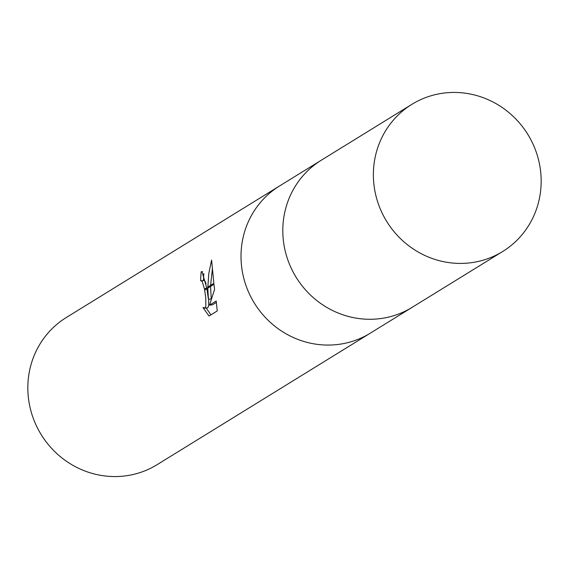 <?xml version="1.0" encoding="UTF-8"?>
<svg xmlns="http://www.w3.org/2000/svg" width="569" height="569" viewBox="0 0 569 569"><rect width="100%" height="100%" fill="white"/><g stroke="black" fill="none" stroke-linecap="round" stroke-linejoin="round"><path stroke-width="0.85" d="M279.92 185.736A86.46 82.903 58.3 0 0 279.514 185.992A86.46 82.903 58.3 0 0 241.626 266.733A86.46 82.896 58.3 0 0 370.298 333.164A86.46 82.903 58.3 0 0 370.704 332.908M321.72 159.96A86.46 82.896 58.3 0 0 321.314 160.209A86.46 82.896 58.3 0 0 283.426 240.95A86.46 82.896 58.3 0 0 412.098 307.374A86.46 82.896 58.3 0 0 412.504 307.125M28.45 398.229A86.46 82.903 58.3 0 0 157.122 464.66L370.298 333.164A86.46 82.903 58.3 0 1 241.626 266.733A86.46 82.896 58.3 0 1 279.514 185.992L66.338 317.488A86.46 82.903 58.3 0 0 28.45 398.229M209.001 316.023L202.962 307.53L204.89 308.028L205.85 306.222L205.765 297.843L204.662 290.062L206.867 288.703L208.446 299.209L207.785 288.134L213.965 284.329L214.591 289.401L209.513 305.133L216.199 301.015L217.244 310.944L209.001 316.03M204.662 290.062A13.812 3.535 -94.9 0 0 204.491 289.109L202.208 281.427L201.134 280.745L203.93 280.503L205.004 281.186L206.099 283.753M201.134 280.745L200.686 280.908A86.46 82.903 -121.7 0 1 201.198 271.818L201.924 271.555L206.725 287.736A22.732 5.811 85.1 0 1 206.867 288.703M206.17 308.035L210.95 314.835M207.785 288.134L208.787 273.504L211.59 260.083M210.566 286.42L211.241 298.967L208.446 299.209M212.457 268.276L210.587 285.353M202.585 271.697L201.198 271.818M206.725 287.736L204.491 289.109M208.716 299.187L208.674 305.98L207.721 307.786L204.427 308.185M203.851 273.49A83.579 80.137 58.3 0 0 203.489 280.538M216.384 302.402L212.351 304.892L209.513 305.133M211.59 260.09L213.852 283.341L207.785 287.082M279.514 185.992L321.314 160.209A86.46 82.896 58.3 0 0 283.426 240.95A86.46 82.896 58.3 0 0 412.091 307.374L370.298 333.164M373.989 185.081A86.46 82.903 58.3 0 0 502.662 251.512A86.46 82.903 58.3 0 0 540.55 170.771A86.46 82.903 58.3 0 0 411.878 104.34A86.46 82.903 58.3 0 0 373.989 185.081M412.091 307.374L502.662 251.512M321.314 160.209L411.878 104.34"/></g></svg>

